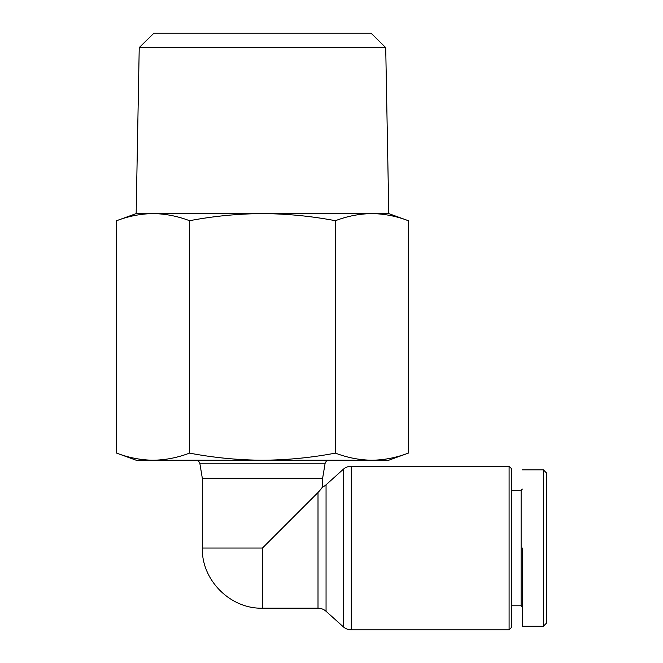 <?xml version="1.0" encoding="UTF-8"?>
<svg xmlns="http://www.w3.org/2000/svg" width="663" height="663" viewBox="0 0 663 663"><rect width="100%" height="100%" fill="white"/><g stroke="black" fill="none" stroke-linecap="round" stroke-linejoin="round"><path stroke-width="0.99" d="M351.299 629.85A12.033 12.033 0 0 1 343.252 626.759L343.252 469.329A12.033 12.033 0 0 1 351.299 466.238L509.093 466.238L509.093 629.85L351.299 629.85L351.299 466.238M543.378 469.852L546.387 472.852L546.387 623.237L543.378 626.245L543.378 469.852L522.328 469.852M385.717 47.587L139.23 47.587L153.932 33.15L371.015 33.15L385.717 47.587L388.791 213.602L408.333 220.713L408.333 453.111C396.283 457.694 384.126 460.064 371.868 460.221L388.791 460.221L408.333 453.111M139.23 47.587L136.155 213.602L388.791 213.602M325.127 463.238L199.82 463.238L202.323 478.272L322.624 478.272L325.127 463.238L326.337 461.092L328.691 460.221M202.323 478.272L202.323 548.044L262.473 548.044L318.008 492.51L322.624 486.974A12.033 12.033 0 0 0 326.055 484.802L343.252 469.329M321.107 488.996L318.447 492.062M326.055 484.802L326.055 611.286A12.033 12.033 0 0 0 318.008 608.195L318.008 492.51M509.093 629.85L511.496 627.447L511.496 468.642L509.093 466.238M511.496 605.791L521.126 605.791L521.126 490.297L511.496 490.297M521.126 605.791L522.328 606.993M521.126 490.297L522.328 489.095M116.613 453.111C128.663 457.694 140.813 460.064 153.078 460.221L136.155 460.221L116.613 453.111L116.613 220.713C128.663 216.13 140.813 213.759 153.078 213.602C165.344 213.759 177.493 216.13 189.543 220.713C213.635 216.13 237.951 213.759 262.473 213.602C286.996 213.759 311.312 216.13 335.403 220.713C347.445 216.13 359.603 213.759 371.868 213.602C384.126 213.759 396.283 216.13 408.333 220.713M335.403 220.713L335.403 453.111C347.445 457.694 359.603 460.064 371.868 460.221L262.473 460.221C286.996 460.064 311.312 457.694 335.403 453.111M189.543 220.713L189.543 453.111C213.635 457.694 237.951 460.064 262.473 460.221L153.078 460.221C165.344 460.064 177.493 457.694 189.543 453.111M522.328 548.044L522.328 626.245L522.328 548.044M262.473 548.044L262.473 608.195L318.008 608.195M199.82 463.238L198.61 461.092L196.256 460.221M322.624 478.272L322.624 486.974M326.055 611.286L343.252 626.759M136.155 213.602L116.613 220.713M262.473 608.195C230.368 609.057 201.461 580.15 202.323 548.044M522.328 626.245L543.378 626.245L546.387 623.237"/></g></svg>
